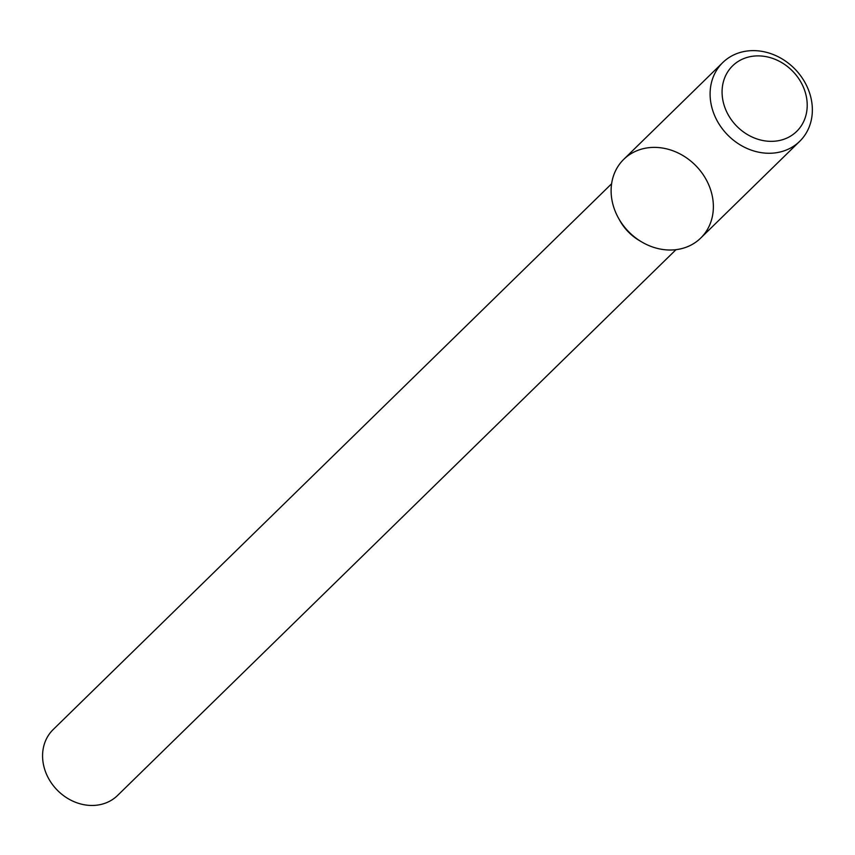 <?xml version="1.0" encoding="UTF-8"?>
<svg xmlns="http://www.w3.org/2000/svg" width="855" height="855" viewBox="0 0 855 855"><rect width="100%" height="100%" fill="white"/><g stroke="black" fill="none" stroke-linecap="round" stroke-linejoin="round"><path stroke-width="1.28" d="M722.753 62.575L623.755 159.329A55.051 47.089 45.7 0 0 618.368 217.918A55.051 47.089 45.7 0 0 618.518 218.185A55.051 47.089 45.7 0 0 641.752 241.965A55.051 47.089 45.7 0 0 713.145 211.42A55.051 47.089 45.7 0 0 650.965 147.498A55.051 47.089 45.7 0 0 618.368 217.918A55.051 47.089 45.7 0 0 700.715 238.064L799.703 141.321A55.051 47.089 45.7 0 0 794.904 69.031A55.051 47.089 45.7 0 0 722.753 62.575A55.051 47.089 45.7 0 0 717.356 121.164A55.051 47.089 45.7 0 0 799.703 141.321M619.757 220.419A46.074 39.405 45.7 0 0 619.886 220.643A46.074 39.405 45.7 0 0 639.337 240.533L641.752 241.965M611.603 183.772L53.17 729.561A46.074 39.405 45.7 0 0 48.65 778.595A46.074 39.405 45.7 0 0 117.573 795.46L676.006 249.66M728.107 114.613A45.839 39.212 45.7 0 0 801.851 124.916A45.839 39.212 45.7 0 0 763.964 56.302A45.839 39.212 45.7 0 0 728.107 114.613M619.886 220.643L618.518 218.185"/></g></svg>
